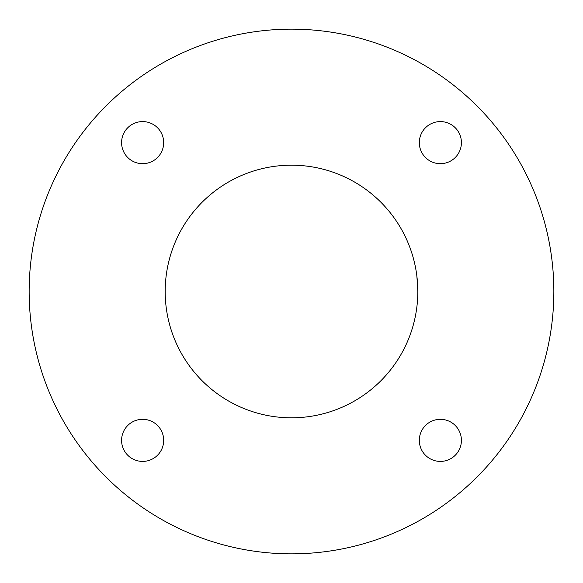 <?xml version="1.0" encoding="UTF-8"?>
<svg xmlns="http://www.w3.org/2000/svg" width="583" height="583" viewBox="0 0 583 583"><rect width="100%" height="100%" fill="white"/><g stroke="black" fill="none" stroke-linecap="round" stroke-linejoin="round"><path stroke-width="0.87" d="M553.85 291.5A262.35 262.35 0 0 0 291.5 29.15A262.35 262.35 0 0 0 29.15 291.5C29.697 312.393 29.697 312.393 29.15 291.5A262.35 262.35 0 0 0 291.5 553.85A262.35 262.35 0 0 0 553.85 291.5L553.828 294.677M553.777 297.709L553.69 300.609M553.602 302.956L553.828 294.889M417.275 303.16L417.1 304.96M417.814 291.5C416.685 312.393 416.685 312.393 417.814 291.5A126.314 126.314 0 0 0 291.5 165.186A126.314 126.314 0 0 0 165.186 291.5A126.314 126.314 0 0 0 291.5 417.814A126.314 126.314 0 0 0 417.814 291.5L417.071 277.807M291.5 29.15C270.607 29.697 270.607 29.697 291.5 29.15M291.5 165.186C270.607 166.315 270.607 166.315 291.5 165.186C312.393 166.315 312.393 166.315 291.5 165.186L288.388 165.222M419.315 142.631A21.054 21.054 0 0 0 440.369 163.685A21.054 21.054 0 0 0 461.415 142.631A21.054 21.054 0 0 0 440.369 121.585A21.054 21.054 0 0 0 419.315 142.631M419.315 440.369A21.054 21.054 0 0 0 440.369 461.415A21.054 21.054 0 0 0 461.415 440.369A21.054 21.054 0 0 0 440.369 419.315A21.054 21.054 0 0 0 419.315 440.369M121.585 440.369A21.054 21.054 0 0 0 142.631 461.415A21.054 21.054 0 0 0 163.685 440.369A21.054 21.054 0 0 0 142.631 419.315A21.054 21.054 0 0 0 121.585 440.369M121.585 142.631A21.054 21.054 0 0 0 142.631 163.685A21.054 21.054 0 0 0 163.685 142.631A21.054 21.054 0 0 0 142.631 121.585A21.054 21.054 0 0 0 121.585 142.631M29.412 279.702L29.653 275.307M417.785 288.774L416.816 275.621M305.98 166.017L307.693 166.228"/></g></svg>
